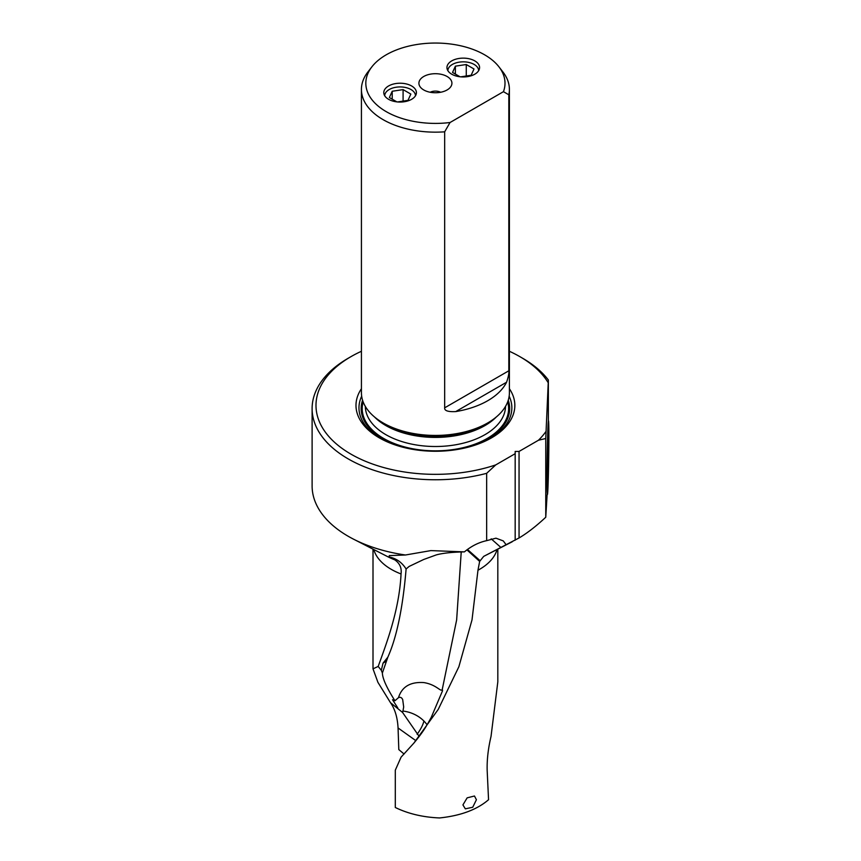 <?xml version="1.0" encoding="UTF-8"?>
<svg xmlns="http://www.w3.org/2000/svg" width="861" height="861" viewBox="0 0 861 861"><rect width="100%" height="100%" fill="white"/><g stroke="black" fill="none" stroke-linecap="round" stroke-linejoin="round"><path stroke-width="1.29" d="M415.885 740.686L398.062 727.965L398.804 749.587L404.067 754.021M398.062 727.965C397.502 717.547 394.995 709.13 390.507 702.716L377.914 682.321L373.007 668.836L378.183 666.446C385.222 646.708 399.278 611.375 401.043 573.953C401.85 567.948 399.741 563.245 394.736 559.833L389.043 556.97L389.29 555.603L405.456 555.001L430.887 550.599L464.413 551.879C471.311 546.122 478.727 542.376 486.659 540.654L486.659 473.324A123.306 71.194 180 0 1 312.112 408.577A123.306 71.194 180 0 1 348.221 358.23L350.965 356.648A119.421 68.945 180 0 1 361.426 351.277M419.199 736.456L402.561 712.434L390.507 702.716M497.819 549.146L497.819 681.837L491.039 736.392C488.155 748.575 486.863 759.972 487.175 770.573L488.553 799.718C477.048 809.652 460.721 815.722 439.573 817.95C422.966 817.25 408.211 813.763 395.296 807.489L395.296 770.208L401.075 757.153L413.893 743.075C423.59 731.333 426.163 726.555 431.21 717.461L442.511 690.823L442.328 689.069C441.295 693.159 437.259 684.71 423.816 682.579C410.342 681.697 401.893 686.734 398.471 697.668C400.3 696.84 401.71 697.496 402.7 699.627L403.68 706.946L402.948 711.057A31.071 25.991 -168 0 1 423.903 721.023A31.071 25.991 -168 0 1 427.078 724.801M464.413 551.879C452.133 552.127 442.78 553.128 436.333 554.893L423.72 559.478L409.136 566.43L406.112 568.981C402.83 607.855 396.738 637.248 387.848 657.169L382.381 673.001C382.521 678.533 386.707 687.778 394.941 700.757L398.471 697.668M442.328 689.069L456.642 619.931L461.227 551.955M389.043 556.97C396.232 558.348 401.915 562.351 406.112 568.981M509.4 351.277A119.421 68.945 180 0 1 519.861 356.648L522.605 358.23A123.306 71.194 180 0 1 548.36 380.013L548.36 420.642M312.112 408.577L312.112 485.948A123.306 71.194 0 0 0 348.221 536.285A123.306 71.194 0 0 0 353.591 539.201A123.306 71.194 0 0 0 405.456 555.001M382.381 673.001L381.305 670.31L383.059 663.11L387.848 657.169M381.305 670.31L378.183 666.446M394.941 700.757L392.53 699.745L397.771 707.893M402.561 712.434L402.948 711.057M548.36 380.013L545.756 438.497L538.469 440.24L519.054 451.444L515.169 451.444L515.169 453.693L495.753 464.897L486.659 473.324M547.112 494.795L545.756 517.246L545.756 438.497M545.756 517.246C536.145 526.211 527.244 533.11 519.054 537.964L483.656 556.4M413.893 743.075L438.238 709.389L458.87 666.748L472.011 619.877L477.973 570.23A62.401 36.033 0 0 0 497.045 549.544M462.927 804.906L467.146 797.856L474.465 796.005L476.413 799.729L472.732 807.241L465.338 808.845L462.927 804.906M483.699 556.378L479.652 561.404L477.973 570.23M479.652 561.404L466.888 549.856M506.085 544.669L503.265 540.912L495.968 538.179L486.659 540.654M515.169 540.202L515.169 453.693M495.753 464.897A119.421 68.945 180 0 1 340.891 447.537A119.421 68.945 180 0 1 350.965 356.648M519.861 356.648A119.421 68.945 180 0 1 548.113 382.585M545.96 431.49A119.421 68.945 180 0 1 538.469 440.24M361.426 388.731A79.416 45.848 0 0 0 379.26 437.829A79.416 45.848 0 0 0 491.577 437.829L491.577 437.829A79.416 45.848 0 0 0 509.4 388.731M519.054 451.444L519.054 537.964M515.169 454.231L515.169 540.105M487.724 422.923L485.626 424.139A71.011 40.994 180 0 1 385.201 424.139L383.102 422.923A73.981 42.716 0 0 0 487.724 422.923A73.981 42.716 180 0 0 487.735 422.923A73.981 42.716 180 0 0 509.4 392.713L509.4 89.447A73.981 42.716 180 0 1 508.819 94.785L508.819 370.79C509.109 373.297 508.356 377.107 506.559 382.241A73.981 42.716 180 0 1 487.724 400.72A73.981 42.716 180 0 1 455.717 411.59L506.559 382.241M455.717 411.59C447.989 411.967 444.298 410.708 444.674 407.823L444.674 131.819L450.045 122.51A69.59 40.176 180 0 1 381.348 108.518A69.59 40.176 180 0 1 371.887 66.824A69.59 40.176 180 0 1 435.418 43.05A69.59 40.176 180 0 1 498.939 66.824L502.953 72.001A73.981 42.716 180 0 1 509.4 89.447M444.674 131.819A73.981 42.716 180 0 1 361.426 89.447A73.981 42.716 180 0 1 367.873 72.001L371.887 66.824M361.426 89.447L361.426 392.713A73.981 42.716 0 0 0 383.102 422.923M498.939 66.824A69.59 40.176 180 0 1 503.448 91.675L508.819 94.785M503.448 91.675L450.045 122.51M447.085 89.964A16.51 9.525 0 0 0 450.486 87.112A16.51 9.525 0 0 0 444.771 75.381A16.51 9.525 0 0 0 423.741 76.489A16.51 9.525 0 0 0 420.351 87.112A16.51 9.525 0 0 0 447.085 89.964M451.734 74.207A16.316 9.417 0 0 0 469.503 76.242A16.316 9.417 0 0 0 479.577 67.545A16.316 9.417 0 0 0 474.798 60.883A16.316 9.417 0 0 0 457.019 58.849A16.316 9.417 0 0 0 446.956 67.545A16.316 9.417 0 0 0 451.734 74.207M388.559 99.295A16.316 9.417 0 0 0 406.338 101.34A16.316 9.417 0 0 0 416.412 92.644A16.316 9.417 0 0 0 411.633 85.982A16.316 9.417 0 0 0 393.854 83.937A16.316 9.417 0 0 0 383.791 92.644A16.316 9.417 0 0 0 388.559 99.295M430.188 92.267A7.771 4.488 180 0 1 440.638 92.267M384.716 95.775A15.38 8.879 180 0 1 394.241 87.596A15.38 8.879 180 0 1 410.977 89.533A15.38 8.879 180 0 1 415.476 95.775M397.545 101.942L407.974 100.36L410.837 94.086L403.088 89.609L392.218 91.255L389.366 97.541L396.856 101.867M392.218 99.187L392.218 91.255M403.088 101.103L403.088 89.609M447.881 70.677A15.38 8.879 180 0 1 457.406 62.509A15.38 8.879 180 0 1 474.142 64.435A15.38 8.879 180 0 1 478.651 70.677M460.721 76.844L471.15 75.262L474.002 68.988L466.264 64.521L455.383 66.168L452.531 72.442L460.032 76.78M455.383 74.089L455.383 66.168M466.264 76.005L466.264 64.521M548.887 436.366A36.851 0.764 -89.2 0 1 548.392 474.25A36.851 0.764 -89.2 0 1 547.435 494.483A36.851 0.764 -89.2 0 1 547.026 478.91A36.851 0.764 -89.2 0 1 547.531 440.358A36.851 0.764 -89.2 0 1 548.511 420.803A36.851 0.764 -89.2 0 1 548.887 436.366M548.425 438.109L547.488 477.166L548.425 438.109M547.585 455.652L548.425 455.673M401.043 573.953A62.401 36.033 180 0 1 391.346 569.39A62.401 36.033 180 0 1 373.792 549.544M423.903 721.023A31.071 10.504 -44.7 0 1 422.859 724.349A31.071 10.504 -44.7 0 1 417.133 734.272M353.591 539.201L387.547 556.593A72.13 41.651 0 0 0 394.736 559.833M383.059 663.11L385.986 661.409M479.997 560.597L467.437 549.447M491.19 538.835L500.941 547.488M509.152 396.189A76.446 44.137 180 0 1 490.501 438.432M380.325 438.432A76.446 44.137 180 0 1 361.674 396.189M508.248 400.225A74.25 42.867 180 0 1 487.918 438.884A74.25 42.867 180 0 1 461.313 448.753M409.513 448.753A74.25 42.867 180 0 1 362.589 400.225M363.138 401.85A73.207 42.264 0 0 0 402.087 446.202A73.207 42.264 0 0 0 487.175 438.464A73.207 42.264 0 0 0 507.689 401.85M505.515 406.381A70.096 40.467 180 0 1 484.98 434.654A70.096 40.467 180 0 1 408.867 443.49A70.096 40.467 180 0 1 365.322 406.381M496.377 416.918A70.096 40.467 180 0 1 484.98 425.56A70.096 40.467 180 0 1 374.449 416.918M485.626 424.139L487.735 422.923M444.674 407.823L508.819 370.79M373.007 549.146L373.007 668.642M485.755 555.323L512.22 541.773"/></g></svg>
